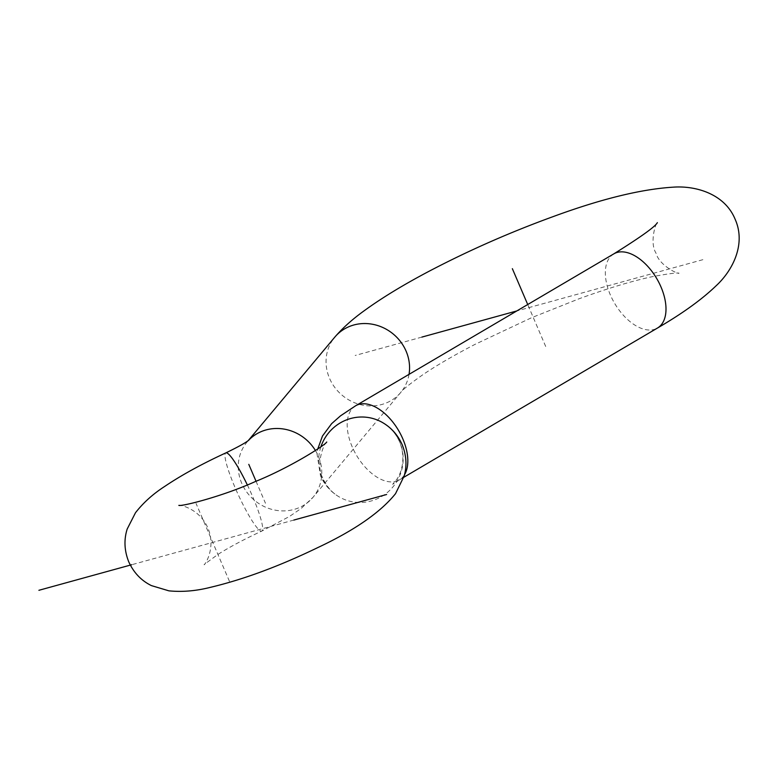 <?xml version="1.0" encoding="UTF-8"?>
<svg xmlns="http://www.w3.org/2000/svg" width="778" height="778" viewBox="0 0 778 778"><rect width="100%" height="100%" fill="white"/><g stroke="black" fill="none" stroke-linecap="round" stroke-linejoin="round"><path stroke-width="0.58" stroke-dasharray="3.89 2.92" d="M229.432 581.302L196.075 503.492M545.699 346.482L527.717 304.519M293.88 520.054L131.628 564.75M702.884 259.677L516.816 310.937M421.909 337.088L355.176 355.468M256.03 481.251L265.463 503.259M320.906 446.767A43.033 41.993 121.7 0 0 322.043 477.459A43.033 41.993 121.7 0 0 338.304 496.374A43.033 41.993 121.7 0 0 388.329 491.657A43.033 41.993 121.7 0 0 399.746 442.03A43.033 41.993 121.7 0 0 383.486 423.125C390.702 427.618 396.06 433.871 399.591 441.855C406.398 458.466 401.117 473.753 396.547 479.656L392.647 484.324L399.328 479.929A43.033 24.429 -120.5 0 0 404.521 474.706M355.682 405.746A43.033 24.429 -120.5 0 0 352.181 446.786A43.033 24.429 -120.5 0 0 399.328 479.929L403.801 477.293M613.842 253.852A43.033 24.429 -120.5 0 0 610.341 294.891A43.033 24.429 -120.5 0 0 657.498 328.024M409.034 374.354A43.033 39.873 39.9 0 1 400.826 392.345A43.033 39.873 39.9 0 1 329.522 378.303A43.033 39.873 39.9 0 1 334.803 337.127M315.43 450.53A43.033 39.873 39.9 0 1 318.309 456.122A43.033 39.873 39.9 0 1 313.028 497.307A43.033 39.873 39.9 0 1 241.734 483.274A43.033 39.873 39.9 0 1 247.005 442.089A43.033 39.873 39.9 0 1 248.561 440.338M247.316 484.898A43.033 6.195 65.3 0 1 252.636 496.588A43.033 6.195 65.3 0 1 261.826 531.082A43.033 6.195 65.3 0 1 235.005 487.417A43.033 6.195 65.3 0 1 225.815 452.913M326.75 442.021C325.155 441.145 314.575 464.203 323.065 478.577C326.585 486.376 331.671 492.309 338.304 496.374C330.28 491.385 324.338 484.519 320.478 475.757L317.045 453.953L317.774 448.964M178.852 505.408C176.353 504.222 198.701 506.818 207.872 527.951C216.848 549.21 203.301 567.143 204.176 564.507L217.957 554.413C229.588 547.031 244.204 539.251 261.826 531.082L289.504 516.446L301.125 508.501L313.028 497.307L400.826 392.345C402.634 389.642 410.191 383.622 423.475 374.286C437.246 365.008 454.478 355.011 475.164 344.294L531.452 317.764L579.114 298.752C607.988 288.249 632.524 280.858 652.723 276.579C668.633 273.671 677.414 272.543 679.048 273.204C678.435 274.556 659.054 265.356 656.019 253.151C649.27 242.532 655.971 222.138 657.371 222.634M248.96 440.027L248.308 440.533"/><path stroke-width="1.17" d="M527.717 304.519L512.352 268.673M386.608 494.507L293.88 520.054M131.628 564.75L38.9 590.298M516.816 310.937L421.909 337.088M248.795 464.359L256.03 481.251M248.96 440.027C246.266 442.429 238.554 446.728 225.815 452.913C201.794 463.98 181.4 475.164 164.654 486.464C153.023 493.962 143.298 502.724 135.489 512.741L127.184 529.04C123.799 539.776 124.324 550.717 128.759 561.852C133.758 572.734 141.304 580.651 151.399 585.601L168.914 590.842C182.101 592.146 195.813 591.008 210.05 587.429C243.183 579.591 279.088 566.316 317.745 547.615C354.603 530.304 380.53 512.323 395.535 493.66L404.2 475.922C407.079 465.604 406.398 455.188 402.168 444.676C398.005 435.388 391.781 428.201 383.486 423.125A43.033 41.993 121.7 0 0 320.906 446.767M404.521 474.706A43.033 24.429 -120.5 0 0 402.829 438.889A43.033 24.429 -120.5 0 0 355.682 405.746L340.511 415.841L331.642 423.65L322.471 436.02L317.774 448.964M248.308 440.533L334.803 337.127C342.835 327.801 352.833 318.873 364.775 310.334C382.358 297.585 404.025 284.437 429.777 270.89C468.852 250.438 509.833 232.398 552.73 216.761C600.917 199.012 641.121 189.142 673.33 187.158C695.717 185.543 724.707 193.8 735.122 219.24C746.365 244.331 732.351 271.016 715.75 286.119C701.542 299.734 682.131 313.699 657.498 328.024A43.033 24.429 -120.5 0 0 660.999 286.985A43.033 24.429 -120.5 0 0 613.842 253.852L355.682 405.746M334.803 337.127A43.033 39.873 39.9 0 1 406.097 351.16A43.033 39.873 39.9 0 1 409.034 374.354M248.561 440.338A43.033 39.873 39.9 0 1 315.43 450.53M225.815 452.913A43.033 6.195 65.3 0 1 247.316 484.898M657.352 222.664L657.371 222.634C655.28 226.631 640.771 237.037 613.842 253.852M326.75 442.021C325.496 445.035 289.679 467.743 255.194 481.611C223.587 495.975 182.509 506.488 178.852 505.408L178.921 505.418M657.498 328.024L403.801 477.293"/></g></svg>

